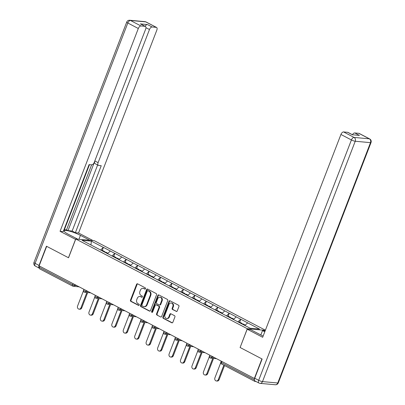 <?xml version="1.0" encoding="UTF-8"?>
<svg xmlns="http://www.w3.org/2000/svg" width="405" height="405" viewBox="0 0 405 405"><rect width="100%" height="100%" fill="white"/><g stroke="black" fill="none" stroke-linecap="round" stroke-linejoin="round"><path stroke-width="0.61" d="M145.547 288.725A0.668 0.557 -84.8 0 0 145.279 287.849L137.629 283.844A0.957 0.795 -84.8 0 0 136.571 284.345L130.481 300.13A0.957 0.795 -84.8 0 0 130.861 301.386L138.51 305.385A0.668 0.557 -84.8 0 0 138.986 304.16L137.994 303.639A3.058 2.541 -84.8 0 1 136.774 299.629L137.28 298.313A3.058 2.541 -84.8 0 1 139.862 296.475A3.058 2.541 -84.8 0 1 140.667 296.713L141.659 297.229A0.668 0.557 -84.8 0 0 142.135 296.004L141.143 295.483A3.058 2.541 -84.8 0 1 139.922 291.473L140.429 290.157A3.058 2.541 -84.8 0 1 143.011 288.32A3.058 2.541 -84.8 0 1 143.815 288.557L144.808 289.074A0.668 0.557 -84.8 0 0 145.547 288.725M176.18 311.44A0.957 0.795 -84.8 0 0 177.238 310.939L178.944 306.509A0.957 0.795 -84.8 0 0 178.565 305.254L170.07 300.814A0.957 0.795 -84.8 0 0 169.012 301.31L162.916 317.1A0.957 0.795 -84.8 0 0 163.301 318.35L171.796 322.795A0.957 0.795 -84.8 0 0 172.854 322.294L174.919 316.943A0.957 0.795 -84.8 0 0 174.54 315.692L170.9 313.789A0.957 0.795 -84.8 0 0 169.842 314.29L168.819 316.943A2.557 2.126 -84.8 0 1 166.663 318.482A2.557 2.126 -84.8 0 1 164.967 314.928L168.976 304.535A2.557 2.126 -84.8 0 1 171.138 302.996A2.557 2.126 -84.8 0 1 172.829 306.55L172.16 308.281A0.957 0.795 -84.8 0 0 172.54 309.536L176.691 311.485M240.049 347.47L261.908 358.901L254.36 378.467L39.128 265.898L46.676 246.331L68.536 257.762L75.775 239.001L247.288 328.708L240.135 347.475M156.553 294.794A0.957 0.795 -84.8 0 0 156.173 293.544L147.673 289.099A0.957 0.795 -84.8 0 0 146.615 289.6L140.525 305.385A0.957 0.795 -84.8 0 0 140.905 306.641L149.404 311.08A0.957 0.795 -84.8 0 0 150.463 310.584L156.553 294.794M158.871 294.956L167.366 299.401A0.957 0.795 -84.8 0 1 167.751 300.652L161.656 316.437A0.957 0.795 -84.8 0 1 160.598 316.938L156.963 315.039A0.957 0.795 -84.8 0 1 156.583 313.784L159.054 307.38A0.957 0.795 -84.8 0 0 158.669 306.129L156.259 304.864A0.957 0.795 -84.8 0 0 155.201 305.365L152.629 312.032A0.668 0.557 -84.8 0 1 151.622 311.506L157.813 295.458A0.957 0.795 -84.8 0 1 158.871 294.956M265.341 330.353L247.288 328.708M265.402 330.197L94.279 240.691L75.775 239.001M239.679 322.172L240.813 319.231L237.867 321.879M240.813 319.231L259.544 329.098L250.158 328.242L82.023 240.302L91.409 241.157L103.326 247.394L100.536 250.057M102.354 250.351L103.326 247.394M103.488 247.409L114.772 253.378L111.982 256.041M113.8 256.335L114.772 253.378M114.934 253.393L126.213 259.362L123.424 262.025M125.241 262.318L126.213 259.362M126.375 259.377L137.66 265.351L134.87 268.014M136.688 268.307L137.66 265.351M137.821 265.361L149.101 271.335L146.311 273.998M148.129 274.291L149.101 271.335M149.263 271.35L160.547 277.319L157.758 279.982M159.575 280.275L160.547 277.319M160.709 277.334L171.988 283.303L169.204 285.965M171.016 286.259L171.988 283.303M172.15 283.318L183.435 289.292L180.645 291.954M182.463 292.248L183.435 289.292M183.597 289.307L194.876 295.275L192.091 297.938M193.904 298.232L194.876 295.275M195.038 295.291L206.322 301.259L203.533 303.922M205.35 304.216L206.322 301.259M206.484 301.274L217.763 307.248L214.979 309.911M216.791 310.205L217.763 307.248M217.925 307.263L229.21 313.232L226.42 315.895M228.238 316.189L229.21 313.232M229.372 313.247L240.651 319.216M236.181 316.877L233.391 319.54M224.734 310.893L221.945 313.556M213.288 304.904L210.504 307.567M201.847 298.92L199.057 301.583M190.401 292.936L187.616 295.599M178.959 286.948L176.17 289.61M167.513 280.964L164.729 283.627M156.072 274.98L153.282 277.643M144.625 268.996L141.841 271.659M133.184 263.007L130.395 265.67M121.738 257.023L118.954 259.686M110.297 251.039L107.507 253.702M39.822 266.262L39.381 267.401L72.617 284.781L73.052 283.642M39.675 268.814A1.458 0.769 -62.4 0 1 39.513 268.768A1.458 0.769 -62.4 0 1 39.381 267.401M91.409 241.157L90.938 244.964M254.36 378.467L254.623 378.493M254.507 380.346A1.458 0.769 117.6 0 0 254.745 381.343A1.458 0.769 117.6 0 0 254.907 381.388L255.975 381.485M247.622 322.861L244.883 325.478M145.248 289.074L144.357 288.608A3.058 2.541 -84.8 0 0 143.552 288.365L143.011 288.32M139.862 296.475L140.403 296.521A3.058 2.541 -84.8 0 1 141.208 296.764L142.099 297.229M137.644 283.854A0.957 0.795 -84.8 0 0 137.108 284.396L131.018 300.181A0.957 0.795 -84.8 0 0 131.402 301.436L138.956 305.385M147.688 289.104A0.957 0.795 -84.8 0 0 147.157 289.651L141.061 305.436A0.957 0.795 -84.8 0 0 141.446 306.686L149.931 311.126M147.992 290.739A0.668 0.557 -84.8 0 0 147.253 291.089L141.907 304.95A0.668 0.557 -84.8 0 0 142.17 305.826L143.218 306.372A3.058 2.541 -84.8 0 0 144.023 306.61A3.058 2.541 -84.8 0 0 146.605 304.768L150.26 295.301A3.058 2.541 -84.8 0 0 149.035 291.286L147.992 290.739L148.534 290.79A0.668 0.557 -84.8 0 0 148.357 290.739L147.815 290.689M144.023 306.61L144.56 306.661A3.058 2.541 -84.8 0 0 147.142 304.818L146.605 304.768M148.534 290.79L149.577 291.337A3.058 2.541 -84.8 0 1 150.797 295.346L147.142 304.818M160.598 316.938L156.963 315.039M156.006 304.793L156.548 304.838A0.957 0.795 -84.8 0 1 156.796 304.914L159.211 306.175A0.957 0.795 -84.8 0 1 159.59 307.43L157.12 313.834A0.957 0.795 -84.8 0 0 157.505 315.085M158.887 294.962A0.957 0.795 -84.8 0 0 158.35 295.503L152.159 311.551A0.668 0.557 -84.8 0 0 152.341 312.376M161.615 300.738A2.557 2.126 -84.8 0 0 159.919 297.184A2.557 2.126 -84.8 0 0 157.763 298.723L156.35 302.383A0.957 0.795 -84.8 0 0 156.73 303.639L159.145 304.899A0.957 0.795 -84.8 0 0 160.203 304.398L161.615 300.738L162.157 300.788A2.557 2.126 -84.8 0 0 160.461 297.235L159.919 297.184M159.398 304.975L159.935 305.026A0.957 0.795 -84.8 0 0 160.739 304.449L160.203 304.398M162.157 300.788L160.739 304.449M171.138 302.996L171.674 303.046A2.557 2.126 -84.8 0 1 173.37 306.6L172.702 308.332A0.957 0.795 -84.8 0 0 173.082 309.587L176.707 311.48M166.663 318.482L167.199 318.533A2.557 2.126 -84.8 0 0 169.361 316.993L168.819 316.943M170.915 313.799A0.957 0.795 -84.8 0 0 170.383 314.341L169.361 316.993M170.08 300.819A0.957 0.795 -84.8 0 0 169.548 301.36L163.458 317.145A0.957 0.795 -84.8 0 0 163.838 318.401L172.322 322.836M80.959 307.795L81.764 307.871A2.238 1.863 95.2 0 1 79.876 309.217L79.066 309.142A2.238 1.863 -84.8 0 0 80.959 307.795L86.862 292.491M83.41 290.932L77.583 306.033A2.238 1.863 -84.8 0 0 79.066 309.142M104.348 251.981L104.733 251.596L101.913 250.118L101.528 250.503M104.9 252.269L104.733 251.596M105.305 252.477L105.69 252.092L107.953 253.277M81.764 307.871L87.672 292.562M92.401 313.784L93.211 313.855A2.238 1.863 95.2 0 1 91.317 315.201L90.512 315.13A2.238 1.863 -84.8 0 0 92.401 313.784L98.309 298.475M94.851 296.921L89.029 312.017A2.238 1.863 -84.8 0 0 90.512 315.13M115.795 257.965L116.179 257.58L113.354 256.102L112.97 256.486M116.346 258.253L116.179 257.58M116.746 258.466L117.131 258.076L119.394 259.261M93.211 313.855L99.119 298.551M103.847 319.768L104.657 319.844A2.238 1.863 95.2 0 1 102.764 321.19L101.954 321.114A2.238 1.863 -84.8 0 0 103.847 319.768L109.75 304.459M106.297 302.905L100.47 318.001A2.238 1.863 -84.8 0 0 101.954 321.114M127.236 263.949L127.621 263.564L124.801 262.086L124.416 262.47M127.788 264.237L127.621 263.564M128.193 264.45L128.577 264.065L130.84 265.25M104.657 319.844L110.56 304.535M115.288 325.752L116.098 325.828A2.238 1.863 95.2 0 1 114.21 327.174L113.4 327.098A2.238 1.863 -84.8 0 0 115.288 325.752L121.196 310.448M117.739 308.888L111.917 323.99A2.238 1.863 -84.8 0 0 113.4 327.098M138.682 269.938L139.067 269.553L136.242 268.075L135.857 268.459M139.234 270.226L139.067 269.553M139.634 270.434L140.019 270.049L142.282 271.234M116.098 325.828L122.006 310.519M126.735 331.741L127.545 331.811A2.238 1.863 95.2 0 1 125.651 333.158L124.841 333.087A2.238 1.863 -84.8 0 0 126.735 331.741L132.637 316.432M129.185 314.872L123.358 329.974A2.238 1.863 -84.8 0 0 124.841 333.087M150.128 275.921L150.508 275.537L147.688 274.058L147.304 274.443M150.68 276.21L150.508 275.537M151.08 276.418L151.465 276.033L153.728 277.217M127.545 331.811L133.448 316.507M138.176 337.724L138.986 337.795A2.238 1.863 95.2 0 1 137.098 339.147L136.288 339.071A2.238 1.863 -84.8 0 0 138.176 337.724L144.084 322.415M140.631 320.861L134.804 335.958A2.238 1.863 -84.8 0 0 136.288 339.071M161.57 281.905L161.954 281.521L159.13 280.042L158.745 280.427M162.121 282.194L161.954 281.521M162.521 282.406L162.906 282.022L165.169 283.201M138.986 337.795L144.894 322.491M75.614 239.416L60.051 231.316L138.313 28.497L127.823 23.009L35.083 263.351L39.042 265.427L46.453 246.215L68.465 257.727L75.532 239.411M77.714 239.178L68.298 234.252A10.955 1.974 21.1 0 1 64.147 230.865A10.955 1.974 21.1 0 1 70.06 231.29A10.955 1.974 21.1 0 1 80.433 235.361L89.849 240.286M93.034 240.58L78.555 233.002L75.37 232.713L101.23 165.706L98.693 165.473A2.921 1.539 117.6 0 1 98.374 165.382A2.921 1.539 117.6 0 1 98.106 162.643L149.475 29.519L145.952 27.672M64.395 229.686L66.521 229.878L67.989 230.648L72.141 231.027L75.37 232.713M63.752 230.258L64.162 230.298L89.5 164.632M66.521 229.878L91.626 164.825L89.09 164.597L63.236 231.604L60.051 231.316M78.555 233.002L156.811 30.188A2.921 1.539 117.6 0 0 156.548 27.449A2.921 1.539 117.6 0 0 156.229 27.358L152.128 26.983A2.921 1.539 117.6 0 0 149.475 29.519M91.626 164.825A2.921 1.539 117.6 0 0 94.279 162.294L145.648 29.165A2.921 1.539 117.6 0 0 145.385 26.431A2.921 1.539 117.6 0 0 145.066 26.34L140.965 25.966A2.921 1.539 117.6 0 0 138.313 28.497M145.142 26.305A2.921 1.539 -62.4 0 1 147.435 24.528L140.368 23.885A2.921 1.539 -62.4 0 1 140.687 23.976L145.385 26.431M39.042 265.427A2.921 1.539 117.6 0 0 39.234 268.115L35.346 266.09A2.921 1.539 -62.4 0 1 35.083 263.351A2.921 0.526 -158.9 0 1 33.974 262.45L126.714 22.108A2.921 0.526 -158.9 0 0 127.823 23.009A2.921 1.539 -62.4 0 1 130.476 20.478L140.965 25.966M67.989 230.648L94.881 160.957L98.106 162.643M72.141 231.027L97.625 164.987M98.374 165.382L95.145 163.691A2.921 1.539 -62.4 0 1 94.881 160.957M260.825 334.95L262.506 330.591L265.159 330.834M262.506 330.591L264.789 331.786M254.715 378.229L258.679 380.3A2.921 1.539 117.6 0 0 258.942 383.034L254.978 380.963A2.921 1.539 -62.4 0 1 254.715 378.229L262.126 359.017L240.119 347.505L247.187 329.189L250.371 329.483L260.79 334.93A10.955 1.974 21.1 0 0 263.139 336.069M247.187 329.189L262.668 337.289L340.929 134.47A2.921 1.539 -62.4 0 1 343.582 131.939L347.677 132.314A2.921 1.539 -62.4 0 1 347.996 132.405L352.547 134.784M352.451 134.733A2.921 1.539 -62.4 0 1 354.745 132.956L358.845 133.331A2.921 1.539 -62.4 0 1 359.164 133.422L369.654 138.91A2.921 1.539 117.6 0 0 369.335 138.819L358.845 133.331M347.677 132.314L352.375 134.769L359.438 135.412L354.745 132.956M149.622 343.708L150.432 343.784A2.238 1.863 95.2 0 1 148.539 345.131L147.729 345.055A2.238 1.863 -84.8 0 0 149.622 343.708L155.525 328.404M152.072 326.845L146.245 341.947A2.238 1.863 -84.8 0 0 147.729 345.055M173.016 287.894L173.396 287.504L170.576 286.031L170.191 286.416M173.568 288.183L173.396 287.504M173.968 288.39L174.352 288.006L176.615 289.19M150.432 343.784L156.335 328.475M161.063 349.692L161.873 349.768A2.238 1.863 95.2 0 1 159.985 351.115L159.175 351.044A2.238 1.863 -84.8 0 0 161.063 349.692L166.971 334.388M163.519 332.829L157.692 347.93A2.238 1.863 -84.8 0 0 159.175 351.044M184.457 293.878L184.842 293.493L182.017 292.015L181.632 292.4M185.009 294.167L184.842 293.493M185.409 294.374L185.794 293.99L188.057 295.174M161.873 349.768L167.781 334.464M172.51 355.681L173.32 355.752A2.238 1.863 95.2 0 1 171.426 357.104L170.616 357.028A2.238 1.863 -84.8 0 0 172.51 355.681L178.413 340.372M174.96 338.818L169.133 353.914A2.238 1.863 -84.8 0 0 170.616 357.028M195.904 299.862L196.283 299.477L193.463 297.999L193.079 298.384M196.455 300.151L196.283 299.477M196.855 300.363L197.24 299.978L199.503 301.158M173.32 355.752L179.223 340.448M183.951 361.665L184.761 361.741A2.238 1.863 95.2 0 1 182.873 363.088L182.063 363.012A2.238 1.863 -84.8 0 0 183.951 361.665L189.859 346.361M186.406 344.802L180.579 359.898A2.238 1.863 -84.8 0 0 182.063 363.012M207.345 305.846L207.73 305.461L204.905 303.988L204.52 304.373M207.897 306.134L207.73 305.461M208.297 306.347L208.681 305.962L210.944 307.147M184.761 361.741L190.669 346.432M195.397 367.649L196.207 367.725A2.238 1.863 95.2 0 1 194.314 369.071L193.504 369.001A2.238 1.863 -84.8 0 0 195.397 367.649L201.3 352.345M197.848 350.786L192.021 365.887A2.238 1.863 -84.8 0 0 193.504 369.001M218.791 311.835L219.176 311.45L216.351 309.972L215.966 310.357M219.343 312.123L219.176 311.45M219.743 312.331L220.128 311.946L222.391 313.131M196.207 367.725L202.11 352.416M206.839 373.638L207.649 373.709A2.238 1.863 95.2 0 1 205.76 375.055L204.95 374.984A2.238 1.863 -84.8 0 0 206.839 373.638L212.746 358.329M209.294 356.775L203.467 371.871A2.238 1.863 -84.8 0 0 204.95 374.984M230.232 317.819L230.617 317.434L227.792 315.956L227.407 316.34M230.784 318.107L230.617 317.434M231.184 318.32L231.569 317.935L233.832 319.115M207.649 373.709L213.556 358.405M218.285 379.622L219.095 379.698A2.238 1.863 95.2 0 1 217.202 381.044L216.391 380.968A2.238 1.863 -84.8 0 0 218.285 379.622L223.854 365.183M220.735 362.758L214.908 377.855A2.238 1.863 -84.8 0 0 216.391 380.968M241.679 323.803L242.063 323.418L239.239 321.945L238.854 322.329M242.231 324.091L242.063 323.418M242.63 324.304L243.015 323.919L245.278 325.104M219.095 379.698L224.552 365.548M79.183 286.846L73.29 286.31A1.458 1.215 -84.8 0 1 72.905 286.198A1.458 0.769 -62.4 0 1 72.748 286.148A1.458 0.769 -62.4 0 1 72.617 284.781A1.458 0.263 21.1 0 0 74.525 285.429L76.884 285.647M221.824 361.452L221.383 362.591L254.421 379.87M221.216 361.138L220.831 362.141A1.458 0.263 -158.9 0 0 221.383 362.591A1.458 0.769 117.6 0 0 221.515 363.958L254.745 381.343M74.849 284.583L74.525 285.429A1.458 1.215 -84.8 0 1 73.29 286.31A1.458 1.458 0 0 1 72.748 286.148L39.513 268.768M86.295 290.567L85.966 291.418A1.458 0.263 21.1 0 1 84.058 290.77A1.458 0.263 -158.9 0 1 83.506 290.314A1.458 1.458 0 0 0 84.736 292.294A1.458 1.215 -84.8 0 0 85.966 291.418L88.33 291.63M97.737 296.556L97.413 297.402L99.772 297.619M109.183 302.54L108.854 303.385L111.218 303.603M120.624 308.524L120.3 309.374L122.659 309.587M132.07 314.508L131.741 315.358L134.106 315.576M143.512 320.497L143.188 321.342L145.547 321.56M154.958 326.481L154.629 327.331L156.993 327.544M166.399 332.464L166.075 333.315L168.434 333.533M177.846 338.453L177.517 339.299L179.881 339.517M189.287 344.437L188.963 345.288L191.322 345.5M200.733 350.421L200.404 351.272L202.768 351.484M212.179 356.41L211.85 357.256L214.21 357.473M84.351 292.182A1.458 1.215 -84.8 0 0 84.736 292.294L90.624 292.835M95.504 296.754A1.458 0.263 -158.9 0 1 94.947 296.303A1.458 1.458 0 0 0 96.177 298.283A1.458 1.215 -84.8 0 0 97.413 297.402A1.458 0.263 21.1 0 1 95.504 296.754M95.793 298.166A1.458 1.215 -84.8 0 0 96.177 298.283L102.07 298.819M106.945 302.738A1.458 0.263 -158.9 0 1 106.393 302.287A1.458 1.458 0 0 0 107.624 304.266A1.458 1.215 -84.8 0 0 108.854 303.385A1.458 0.263 21.1 0 1 106.945 302.738M107.239 304.15A1.458 1.215 -84.8 0 0 107.624 304.266L113.511 304.803M118.392 308.721A1.458 0.263 -158.9 0 1 117.835 308.271A1.458 1.458 0 0 0 119.065 310.25A1.458 1.215 -84.8 0 0 120.3 309.374A1.458 0.263 21.1 0 1 118.392 308.721M118.68 310.139A1.458 1.215 -84.8 0 0 119.065 310.25L124.958 310.792M129.833 314.71A1.458 0.263 -158.9 0 1 129.281 314.255A1.458 1.458 0 0 0 130.511 316.239A1.458 1.215 -84.8 0 0 131.741 315.358A1.458 0.263 21.1 0 1 129.833 314.71M130.126 316.123A1.458 1.215 -84.8 0 0 130.511 316.239L136.399 316.776M141.279 320.694A1.458 0.263 -158.9 0 1 140.722 320.244A1.458 1.458 0 0 0 141.952 322.223A1.458 1.215 -84.8 0 0 143.188 321.342A1.458 0.263 21.1 0 1 141.279 320.694M141.568 322.107A1.458 1.215 -84.8 0 0 141.952 322.223L147.845 322.76M152.72 326.678A1.458 0.263 -158.9 0 1 152.169 326.227A1.458 1.458 0 0 0 153.399 328.207A1.458 1.215 -84.8 0 0 154.629 327.331A1.458 0.263 21.1 0 1 152.72 326.678M153.014 328.096A1.458 1.215 -84.8 0 0 153.399 328.207L159.286 328.749M164.167 332.667A1.458 0.263 -158.9 0 1 163.61 332.211A1.458 1.458 0 0 0 164.84 334.196A1.458 1.215 -84.8 0 0 166.075 333.315A1.458 0.263 21.1 0 1 164.167 332.667M164.455 334.079A1.458 1.215 -84.8 0 0 164.84 334.196L170.733 334.733M175.608 338.651A1.458 0.263 -158.9 0 1 175.056 338.2A1.458 1.458 0 0 0 176.286 340.18A1.458 1.215 -84.8 0 0 177.517 339.299A1.458 0.263 21.1 0 1 175.608 338.651M175.902 340.063A1.458 1.215 -84.8 0 0 176.286 340.18L182.174 340.716M187.054 344.635A1.458 0.263 -158.9 0 1 186.497 344.184A1.458 1.458 0 0 0 187.728 346.164A1.458 1.215 -84.8 0 0 188.963 345.288A1.458 0.263 21.1 0 1 187.054 344.635M187.343 346.052A1.458 1.215 -84.8 0 0 187.728 346.164L193.62 346.7M198.496 350.624A1.458 0.263 -158.9 0 1 197.944 350.168A1.458 1.458 0 0 0 199.174 352.147A1.458 1.215 -84.8 0 0 200.404 351.272A1.458 0.263 21.1 0 1 198.496 350.624M198.789 352.036A1.458 1.215 -84.8 0 0 199.174 352.147L205.067 352.689M209.942 356.608A1.458 0.263 -158.9 0 1 209.385 356.157A1.458 1.458 0 0 0 210.615 358.136A1.458 1.215 -84.8 0 0 211.85 357.256A1.458 0.263 21.1 0 1 209.942 356.608M210.23 358.02A1.458 1.215 -84.8 0 0 210.615 358.136L216.508 358.673M144.357 288.608L143.815 288.557M142.018 297.265L141.659 297.229M141.208 296.764L140.667 296.713M138.869 305.421L138.51 305.385M131.402 301.436L130.861 301.386M131.018 300.181L130.481 300.13M137.108 284.396L136.571 284.345M145.167 289.109L144.808 289.074M149.916 311.131L149.404 311.08M141.446 306.686L140.905 306.641M141.061 305.436L140.525 305.385M147.157 289.651L146.615 289.6M150.797 295.346L150.26 295.301M149.577 291.337L149.035 291.286M157.12 313.834L156.583 313.784M159.59 307.43L159.054 307.38M159.211 306.175L158.669 306.129M156.796 304.914L156.259 304.864M152.159 311.551L151.622 311.506M158.35 295.503L157.813 295.458M173.082 309.587L172.54 309.536M172.702 308.332L172.16 308.281M173.37 306.6L172.829 306.55M170.383 314.341L169.842 314.29M172.307 322.841L171.796 322.795M163.838 318.401L163.301 318.35M163.458 317.145L162.916 317.1M169.548 301.36L169.012 301.31M145.066 26.34L140.368 23.885M147.435 24.528L152.128 26.983M156.229 27.358L145.739 21.87L130.476 20.478A2.921 2.425 -84.8 0 0 129.706 20.25A2.921 2.921 0 0 0 126.714 22.108M78.914 239.289L80.433 235.361M145.739 21.87A2.921 1.539 -62.4 0 1 146.058 21.966A2.921 2.921 0 0 0 144.97 21.642A2.921 2.425 95.2 0 1 145.739 21.87M258.942 383.034A2.921 2.921 0 0 0 260.03 383.358A2.921 2.425 95.2 0 0 262.496 381.596A2.921 0.526 -158.9 0 1 258.679 380.3L351.418 139.958A2.921 0.526 -158.9 0 0 355.236 141.254L262.496 381.596L277.759 382.993L370.499 142.651L355.236 141.254A2.921 2.425 -84.8 0 0 354.071 137.427L369.335 138.819A2.921 2.425 95.2 0 1 370.499 142.651A2.921 0.526 -158.9 0 0 371.026 142.55A2.921 2.921 0 0 0 369.654 138.91M343.582 131.939L354.071 137.427A2.921 1.539 117.6 0 0 351.418 139.958L340.929 134.47M278.286 382.892A2.921 0.526 -158.9 0 1 277.759 382.993A2.921 2.425 -84.8 0 1 275.294 384.75A2.921 2.921 0 0 0 278.286 382.892L371.026 142.55M83.891 289.312L83.506 290.314M95.337 295.296L94.947 296.303M106.778 301.285L106.393 302.287M118.225 307.268L117.835 308.271M129.666 313.252L129.281 314.255M141.112 319.241L140.722 320.244M152.553 325.225L152.169 326.227M164 331.209L163.61 332.211M175.441 337.193L175.056 338.2M186.887 343.182L186.497 344.184M198.328 349.166L197.944 350.168M209.775 355.15L209.385 356.157M220.831 362.141A1.458 1.458 0 0 0 221.515 363.958M156.548 27.449L146.058 21.966M144.97 21.642L129.706 20.25M33.974 262.45A2.921 2.921 0 0 0 35.346 266.09M260.03 383.358L275.294 384.75"/></g></svg>
